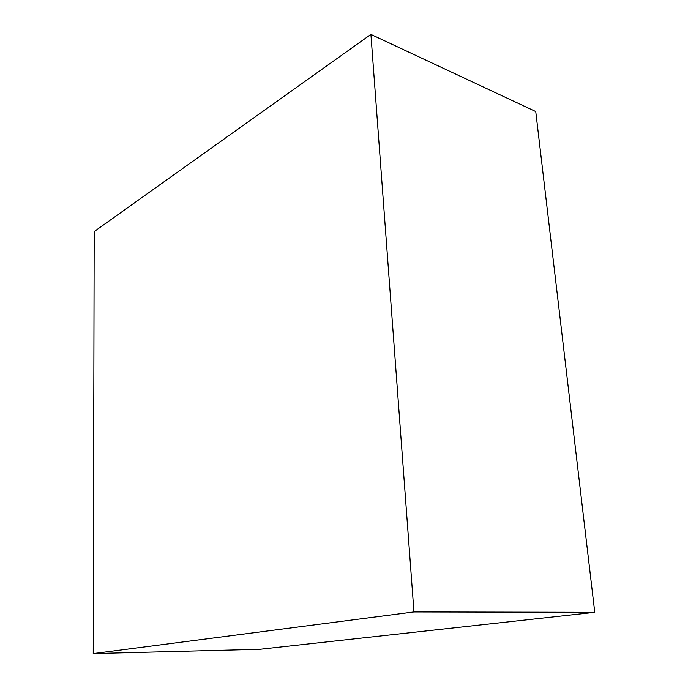 <?xml version="1.0" encoding="UTF-8"?>
<svg xmlns="http://www.w3.org/2000/svg" width="688" height="688" viewBox="0 0 688 688"><rect width="100%" height="100%" fill="white"/><g stroke="black" fill="none" stroke-linecap="round" stroke-linejoin="round"><path stroke-width="1.03" d="M94.187 231.572L370.909 34.4L413.961 611.942L93.241 653.6L94.187 231.572M413.961 611.942L594.759 612.32L535.746 111.551L370.909 34.4M594.759 612.32L259.806 649.3L93.241 653.6"/></g></svg>
